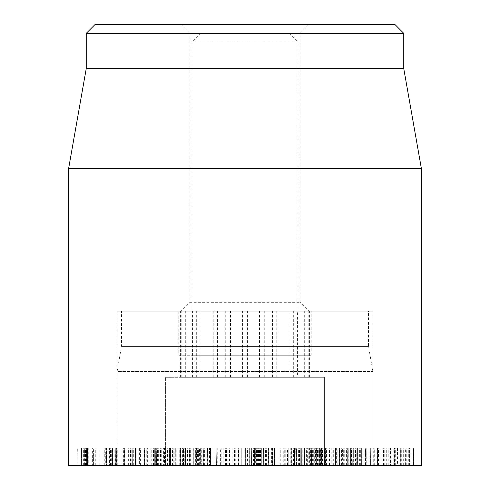 <?xml version="1.0" encoding="UTF-8"?>
<svg xmlns="http://www.w3.org/2000/svg" width="490" height="490" viewBox="0 0 490 490"><rect width="100%" height="100%" fill="white"/><g stroke="black" fill="none" stroke-linecap="round" stroke-linejoin="round"><path stroke-width="0.37" stroke-dasharray="2.45 1.84" d="M86.644 465.5L109.448 465.5L109.448 447.86L81.297 447.86L88.812 447.86L88.812 465.5L86.644 465.5L86.644 447.86M109.448 465.5L93.645 465.5L93.645 447.86L109.221 447.86L106.483 447.86L106.483 465.5L106.557 447.86L114.017 447.86L114.017 465.5L113.956 447.86L109.448 447.86M85.505 465.5L85.505 447.86M81.297 465.5L81.138 447.86L81.297 465.5M93.645 465.5L77.334 465.5L87.238 465.5L87.238 447.86L77.071 447.86L77.071 465.5L77.334 447.86L93.645 447.86M87.238 465.5L88.739 465.5L88.739 447.86L87.238 447.86M86.448 465.5L86.448 447.86M84.586 465.5L84.586 447.86M109.117 465.5L109.117 447.86M109.221 465.5L109.221 447.86M123.639 447.86L92.328 447.86L92.328 465.5L105.326 465.5L105.326 447.86L105.889 447.86L105.889 465.5L99.145 465.5L123.639 465.5L123.639 447.86L124.803 447.86L124.803 465.5L93.584 465.5L93.584 447.86L124.344 447.86L124.344 465.5L123.639 465.5M99.145 465.5L99.145 447.86M99.207 465.5L99.207 447.86M104.75 465.5L104.75 447.86M105.326 465.5L105.889 465.5L105.326 465.5M93.584 465.5L92.824 465.5L92.824 447.86L93.584 447.86M120.95 465.5L120.95 447.86M162.962 447.86L139.381 447.86L162.962 447.86L162.962 465.5L163.397 465.5L163.397 447.86L162.962 447.86M154.73 465.5L139.381 465.5L139.381 447.86L138.897 447.86L138.897 465.5L155.71 465.5L155.71 447.86L156.065 447.86L156.065 465.5L154.73 465.5L154.73 447.86M146.155 465.5L146.155 447.86M146.259 465.5L146.259 447.86M153.101 465.5L153.101 447.86M158.16 465.5L158.16 447.86M199.522 447.86L183.119 447.86L199.522 447.86L199.65 465.5L199.522 447.86M198.805 465.5L183.119 465.5L182.972 447.86L182.972 465.5L200.747 465.5L200.747 447.86L200.845 465.5L198.805 465.5L198.805 447.86M189.949 465.5L189.949 447.86M190.077 465.5L190.077 447.86M197.023 465.5L197.023 447.86M193.813 465.5L193.813 447.86M369.883 465.5L359.072 465.5L370.844 465.5L370.844 447.86L372.823 447.86L372.823 465.5L369.883 465.5L369.883 447.86L357.1 447.86L357.1 465.5L359.072 465.5L359.072 447.86L369.883 447.86M360.046 465.5L360.046 447.86M351.134 465.5L374.844 465.5L352.145 465.5L352.145 447.86L377.968 447.86L377.968 465.5L374.844 465.5L374.844 447.86L347.232 447.86L347.232 465.5L351.134 465.5L351.134 447.86M352.145 465.5L347.288 465.5L347.288 447.86L352.145 447.86M354.944 465.5L354.944 447.86M355.134 465.5L355.134 447.86M354.901 465.5L354.901 447.86M401.708 447.86L394.242 447.86L401.708 447.86L401.708 465.5L404.899 465.5L404.899 447.86L405.353 447.86L405.353 465.5L397.464 465.5L397.464 447.86M397.464 465.5L393.788 465.5L393.788 447.86L394.242 447.86L394.242 465.5L401.708 465.5M381.826 465.5L390.953 465.5L390.953 447.86L378.041 447.86L390.426 447.86L390.426 465.5L381.826 465.5L381.826 447.86M377.514 447.86L378.041 447.86L378.041 465.5L377.514 465.5L377.514 447.86M386.696 465.5L386.696 447.86M394.566 465.5L374.207 465.5L408.727 465.5L394.566 465.5L394.566 447.86L408.727 447.86L374.207 447.86L394.566 447.86M388.196 465.5L388.196 447.86M394.664 465.5L394.664 447.86M403.301 465.5L403.301 447.86M408.727 465.5L408.727 447.86L409.591 447.86L409.591 465.5L408.727 465.5M395.675 465.5L395.675 447.86M390.187 465.5L390.187 447.86M390.089 465.5L390.089 447.86M379.94 465.5L379.94 447.86M374.207 465.5L374.207 447.86L373.27 447.86L373.27 465.5L374.207 465.5M378.519 465.5L378.519 447.86L408.88 447.86L400.305 447.86L400.305 465.5L408.88 465.5L376.063 465.5L376.063 447.86L376.002 465.5L409.095 465.5L409.095 447.86L378.519 447.86M408.752 465.5L408.752 447.86M408.88 465.5L408.88 447.86M403.117 465.5L403.117 447.86M402.094 465.5L402.094 447.86L413.566 447.86L413.566 465.5L400.385 465.5L400.385 447.86L402.094 447.86M409.095 465.5L413.474 465.5L413.474 447.86L409.095 447.86M411.894 465.5L411.894 447.86M377.992 465.5L377.992 447.86M84.709 465.5L112.553 465.5L112.547 447.86L81.481 447.86L115.567 447.86L112.553 447.86L112.553 465.5L115.732 465.5L115.732 447.86L115.567 465.5L84.709 465.5L84.709 447.86M86.203 465.5L86.203 447.86M86.167 465.5L86.167 447.86M87.52 465.5L87.453 447.86L87.52 465.5M84.764 465.5L84.764 447.86M81.481 465.5L81.518 447.86L81.481 465.5M114.146 465.5L114.146 447.86M130.842 465.5L150.638 465.5L112.437 465.5L130.842 465.5L130.842 447.86L111.31 447.86L111.31 465.5L112.437 465.5L112.437 447.86L150.638 447.86L130.842 447.86M128.178 465.5L128.178 447.86M118.966 465.5L118.966 447.86M117 465.5L117 447.86L116.418 447.86L116.418 465.5L117 465.5L116.338 465.5L116.338 447.86L117 447.86M112.908 465.5L112.908 447.86M116.118 465.5L116.118 447.86M132.306 465.5L132.306 447.86M135.467 465.5L135.467 447.86L135.467 465.5M135.626 465.5L135.626 447.86M135.706 465.5L135.706 447.86M150.638 447.86L150.179 447.86L150.179 465.5L150.638 465.5M135.197 465.5L135.197 447.86M175.867 465.5L207.564 465.5L182.139 465.5L182.139 447.86L169.534 447.86L169.546 465.5L171.102 465.5L171.102 447.86L180.583 447.86L180.583 465.5L171.102 465.5L195.32 465.5L175.31 465.5L175.31 447.86L175.187 465.5L175.867 465.5L175.867 447.86L194.861 447.86L179.867 447.86L179.867 465.5L194.861 465.5L194.861 447.86L196.294 447.86L196.294 465.5L193.097 465.5L193.097 447.86L185.661 447.86L193.801 447.86L193.801 465.5L193.268 465.5L193.268 447.86L190.616 447.86L201.286 447.86L201.286 465.5L200.6 465.5L200.6 447.86L175.867 447.86M177.196 465.5L177.196 447.86M189.514 465.5L189.514 447.86M193.097 465.5L180.014 465.5M180.014 447.86L196.221 447.86L196.221 465.5L195.902 465.5M187.596 465.5L187.596 447.86L188.019 447.86L188.019 465.5L187.596 465.5M178.146 465.5L178.146 447.86M167.151 465.5L167.004 447.86L167.151 465.5M176.768 465.5L176.768 447.86M190.616 465.5L190.616 447.86M190.659 465.5L190.659 447.86M191.082 465.5L191.082 447.86M237.148 465.5L267.062 465.5L234.042 465.5L237.148 465.5L237.148 447.86L234.042 447.86L267.062 447.86L237.148 447.86M235.267 465.5L235.267 447.86M251.125 465.5L251.125 447.86L251.131 465.5M256.815 465.5L256.815 447.86L256.815 465.5M256.435 465.5L256.435 447.86M241.258 465.5L241.258 447.86L241.258 465.5M255.076 465.5L255.076 447.86M253.422 465.5L268.306 465.5L261.176 465.5L261.164 447.86L251.499 447.86L268.306 447.86L261.176 447.86L261.176 465.5L253.422 465.5L253.422 447.86M261.268 465.5L260.839 465.5L260.839 447.86L261.268 447.86L261.268 465.5M264.19 465.5L264.19 447.86M270.051 465.5L251.811 465.5L268.342 465.5L263.381 465.5L267.062 465.5L267.062 447.86L251.811 447.86L268.324 447.86L263.381 447.86L267.062 447.86L267.062 465.5L272.422 465.5L270.051 465.5L270.051 447.86M263.988 465.5L263.988 447.86M260.466 465.5L260.466 447.86M254.377 465.5L254.377 447.86L254.377 465.5M254.132 465.5L254.604 465.5L254.604 447.86L254.132 447.86L254.132 465.5M308.057 465.5L335.73 465.5L299.09 465.5L299.09 447.86L335.73 447.86L299.065 447.86L299.065 465.5L308.057 465.5L308.057 447.86M302.875 465.5L302.875 447.86M304.664 465.5L304.664 447.86M318.028 465.5L318.028 447.86M322.12 465.5L322.12 447.86L322.12 465.5M304.89 465.5L304.615 447.86L304.89 465.5M335.73 465.5L335.73 447.86M311.591 465.5L311.591 447.86M311.714 465.5L311.714 447.86M320.086 465.5L320.086 447.86M322.61 465.5L322.61 447.86M366.808 447.86L356.144 447.86L366.808 447.86L366.722 465.5L356.144 465.5L356.144 447.86L356.297 465.5L366.808 465.5L366.808 447.86M361.007 465.5L384.234 465.5L361.007 465.5L361.007 447.86L384.234 447.86L361.007 447.86M352.684 465.5L352.929 447.86L352.684 465.5M380.859 465.5L380.859 447.86M383.535 465.5L383.535 447.86M382.206 465.5L382.206 447.86M367.102 465.5L367.102 447.86M367.12 465.5L367.12 447.86M370.556 465.5L370.697 447.86L370.556 465.5M306.287 465.5L320.221 465.5L300.125 465.5L300.125 447.86L320.319 447.86L320.319 465.5L320.221 447.86L294.343 447.86L294.343 465.5L306.287 465.5L306.287 447.86M310.672 465.5L310.672 447.86M310.795 465.5L310.795 447.86M315.376 465.5L315.376 447.86M316.834 465.5L316.834 447.86M294.521 465.5L280.256 465.5L305.043 465.5L283.753 465.5L295.041 465.5L294.49 465.5L294.502 447.86L300.125 447.86L185.465 447.86L304.535 447.86L300.125 447.86L300.125 465.5L294.502 465.5L294.521 447.86L280.256 447.86L305.043 447.86L301.344 447.86L301.368 465.5L301.344 447.86L290.784 447.86L290.784 465.5L291.624 465.5L291.624 447.86L294.606 447.86L282.84 447.86L282.84 465.5L283.753 465.5L283.753 447.86L294.521 447.86M268.146 447.86L268.306 465.5L268.146 447.86M251.652 447.86L251.499 465.5L251.652 447.86M266.382 465.5L266.382 447.86M272.336 465.5L245.355 465.5L274.449 465.5L272.336 465.5L272.336 447.86L274.449 447.86L245.355 447.86L272.336 447.86M274.418 465.5L274.449 447.86L274.418 465.5M247.468 465.5L247.468 447.86M245.38 465.5L245.38 447.86L245.355 465.5M421.4 465.5L68.6 465.5M121.52 311.15L368.48 311.15L121.52 311.15L121.52 346.43L368.48 346.43L121.52 346.43L117.11 371.438L372.89 371.438L117.11 371.438L117.11 465.5L372.89 465.5L117.11 465.5L372.89 465.5L117.11 465.5L117.11 311.15L372.89 311.15L117.11 311.15M181.055 24.5L189.875 33.32L300.125 33.32L189.875 33.32L189.875 302.33L300.125 302.33L189.875 302.33L181.055 311.15L308.945 311.15L300.125 302.33L300.125 33.32L308.945 24.5L181.055 24.5L308.945 24.5M95.06 24.5L394.94 24.5M308.945 311.15L181.055 311.15M403.76 33.32L86.24 33.32M403.76 68.6L86.24 68.6M68.6 168.64L421.4 168.64M171.91 465.5L171.91 447.86M179.732 465.5L179.732 447.86M182.415 465.5L156.524 465.5L182.415 465.5L182.415 447.86L183.45 447.86L156.524 447.86L182.415 447.86M175.291 465.5L175.291 447.86M158.613 465.5L158.613 447.86M156.696 447.86L156.524 465.5L156.696 447.86M170.502 465.5L170.502 447.86L170.496 465.5M170.526 465.5L170.526 447.86M165.363 447.86L167.727 447.86L167.727 465.5L165.363 465.5L165.363 447.86M169.032 465.5L169.032 447.86M186.169 447.86L183.45 447.86L183.45 465.5L186.169 465.5L186.169 447.86M232.805 447.86L232.854 465.5L223.128 465.5L223.128 447.86L232.805 447.86L223.177 447.86L223.177 465.5L232.805 465.5L232.805 447.86M294.49 465.5L294.49 447.86M295.299 447.86L295.041 465.5L295.299 447.86M294.306 465.5L294.306 447.86M292.016 465.5L292.016 447.86M285.731 465.5L285.731 447.86M291.758 465.5L291.758 447.86M294.606 465.5L294.606 447.86M293.59 465.5L293.59 447.86M298.6 465.5L298.6 447.86M301.344 465.5L301.344 447.86M305.043 465.5L305.172 447.86L305.043 465.5M300.284 465.5L300.284 447.86M288.206 465.5L288.206 447.86L288.224 465.5M288.181 465.5L288.181 447.86M280.256 465.5L280.256 447.86L278.908 447.86L278.908 465.5L280.256 465.5M283.924 465.5L283.924 447.86M331.779 447.86L321.336 447.86L321.336 465.5L338.143 465.5L338.143 447.86L357.602 447.86L357.602 465.5L356.812 465.5L356.812 447.86L350.264 447.86L350.264 465.5L351.25 465.5L351.25 447.86L331.779 447.86L331.779 465.5L321.507 465.5L321.507 447.86L338.143 447.86M351.25 465.5L331.779 465.5M346.271 465.5L346.271 447.86M353.204 465.5L353.204 447.86L353.645 447.86L353.645 465.5L353.204 465.5M338.143 465.5L356.812 465.5L350.393 465.5L350.368 447.86L351.25 447.86M353.639 465.5L353.639 447.86M329.556 465.5L329.556 447.86M329.458 465.5L329.458 447.86M327.112 465.5L327.112 447.86M325.703 447.86L365.46 447.86L325.703 447.86L325.703 465.5L324.104 465.5L365.46 465.5L325.703 465.5M324.104 465.5L324.104 447.86M365.46 465.5L365.46 447.86M342.394 465.5L319.223 465.5L336.869 465.5L336.869 447.86L342.394 447.86L319.223 447.86L336.875 447.86L329.862 447.86L329.862 465.5L329.917 447.86L365.613 447.86L365.613 465.5L365.558 447.86L357.553 447.86L357.553 465.5L358.839 465.5L358.839 447.86L361.626 447.86L333.868 447.86L339.57 447.86L336.869 447.86L336.869 465.5L342.394 465.5L342.394 447.86M324.748 465.5L324.748 447.86M319.223 465.5L319.223 447.86M316.607 465.5L345.689 465.5L316.607 465.5L316.607 447.86L315.921 447.86L345.689 447.86L316.607 447.86M335.472 465.5L335.472 447.86M345.689 465.5L347.33 465.5L347.33 447.86L345.689 447.86M345.009 465.5L345.009 447.86M326.138 465.5L326.138 447.86M315.921 465.5L314.286 465.5L314.286 447.86L315.921 447.86M271.399 447.86L271.209 465.5L287.569 465.5L287.569 447.86L271.399 447.86L287.385 447.86L287.385 465.5L271.399 465.5L271.399 447.86M209.512 465.5L216.843 465.5L210.755 465.5L210.498 447.86L227.881 447.86L203.252 447.86L207.013 447.86L207.007 465.5L207.013 447.86L216.843 447.86L210.498 447.86L210.498 465.5L227.881 465.5L214.908 465.5L220.151 465.5L220.151 447.86L220.616 447.86L220.616 465.5L209.512 465.5L209.512 447.86M216.843 447.86L216.537 465.5L216.843 447.86M210.547 465.5L210.547 447.86M207.013 447.86L207.013 465.5M203.252 465.5L203.197 447.86L203.252 465.5M220.151 465.5L220.616 465.5L220.151 465.5M214.908 465.5L214.908 447.86M214.939 465.5L214.939 447.86M227.881 465.5L227.881 447.86M212.85 465.5L212.85 447.86M155.655 447.86L164.585 447.86L164.585 465.5L147.361 465.5L147.361 447.86L128.196 447.86L128.196 465.5L128.613 465.5L128.613 447.86L136.208 447.86L136.208 465.5L135.026 465.5L135.026 447.86L155.655 447.86L155.655 465.5L164.487 465.5L164.487 447.86L147.361 447.86M135.026 465.5L155.655 465.5M139.007 465.5L139.007 447.86M132.392 465.5L132.159 447.86L132.392 465.5M147.361 465.5L128.613 465.5L136.14 465.5L136.14 447.86L135.026 447.86M132.98 465.5L132.98 447.86M157.468 465.5L157.468 447.86M157.566 465.5L157.566 447.86M160.42 465.5L160.42 447.86M146.988 465.5L124.521 465.5L153.689 465.5L146.988 465.5L146.988 447.86L124.521 447.86L146.988 447.86M153.689 465.5L153.689 447.86M124.521 465.5L124.521 447.86M167.384 465.5L158.803 465.5L167.384 465.5L167.384 447.86L169.865 447.86L158.803 447.86L167.384 447.86M158.803 465.5L158.803 447.86L157.884 447.86L157.884 465.5L158.803 465.5M170.783 465.5L169.865 465.5L169.865 447.86L170.783 447.86L170.783 465.5M161.271 465.5L161.271 447.86M169.35 465.5L144.348 465.5L159.085 465.5L159.085 447.86L174.789 447.86L174.789 465.5L169.35 465.5L169.35 447.86L144.348 447.86L159.085 447.86M153.548 465.5L153.548 447.86M144.415 465.5L144.348 447.86L144.415 465.5M154.693 465.5L154.693 447.86M154.809 465.5L154.809 447.86L154.809 465.5M159.085 465.5L173.203 465.5L173.203 447.86L169.35 447.86M193.311 447.86L170.097 447.86L193.311 447.86L193.311 465.5L195.945 465.5L170.097 465.5L193.311 465.5M170.177 447.86L170.177 465.5M195.865 447.86L195.865 465.5M243.91 465.5L248.945 465.5L238.979 465.5L243.91 465.5L243.91 447.86L248.945 447.86L243.91 447.86M238.979 465.5L238.979 447.86M248.945 465.5L248.945 447.86M244.014 465.5L244.014 447.86M249.796 465.5L238.422 465.5L249.796 465.5L249.796 447.86L238.422 447.86L249.796 447.86M244.051 465.5L244.051 447.86M244.167 465.5L244.167 447.86M238.422 465.5L238.422 447.86M234.483 465.5L253.771 465.5L234.483 465.5L234.483 447.86L253.771 447.86L234.483 447.86M238.783 465.5L238.783 447.86L238.777 465.5M235.041 465.5L235.041 447.86L235.041 465.5M243.873 465.5L243.873 447.86M252.883 465.5L252.883 447.86M249.281 465.5L249.281 447.86L249.281 465.5M253.771 465.5L253.771 447.86M244.204 465.5L244.204 447.86M299.421 465.5L323.106 465.5L296.475 465.5L296.475 447.86L295.874 447.86L295.874 465.5L299.421 465.5L299.421 447.86L325.568 447.86L325.568 465.5L323.106 465.5L323.106 447.86L299.421 447.86M296.499 465.5L296.499 447.86M299.641 465.5L299.641 447.86L300.101 447.86L300.101 465.5L299.641 465.5M300.101 465.5L300.101 447.86M301.956 465.5L301.956 447.86M310.054 465.5L310.054 447.86L309.729 447.86L309.729 465.5L310.054 465.5M309.312 447.86L309.312 465.5M312.24 465.5L312.24 447.86M319.946 465.5L319.946 447.86L319.609 447.86L319.609 465.5L319.946 465.5M313.796 465.5L313.796 447.86M311.309 447.86L311.481 465.5L311.309 447.86M312.124 465.5L312.124 447.86M322.242 465.5L322.242 447.86M315.315 465.5L315.315 447.86M315.254 465.5L315.254 447.86L315.793 447.86L315.793 465.5L315.254 465.5M313.11 465.5L313.11 447.86M358.839 465.5L333.868 465.5L339.57 465.5L336.869 465.5L336.875 447.86M339.564 465.5L339.564 447.86L339.57 465.5M337.892 465.5L337.892 447.86M333.868 465.5L333.831 447.86L333.868 465.5M339.429 465.5L339.429 447.86M346.418 465.5L346.418 447.86M350.338 447.86L350.393 465.5L350.338 447.86M355.587 465.5L355.587 447.86M361.626 465.5L361.657 447.86L361.626 465.5M336.875 465.5L365.558 465.5L357.565 465.5L357.565 447.86L358.839 447.86M360.683 465.5L360.683 447.86M355.36 465.5L355.36 447.86M348.286 465.5L348.286 447.86M348.188 465.5L348.188 447.86L348.182 465.5M339.031 465.5L339.031 447.86M307.322 447.86L335.901 447.86L307.322 447.86L307.322 465.5L304.694 465.5L335.901 465.5L307.322 465.5M335.901 447.86L335.521 447.86L335.521 465.5L335.901 465.5M304.694 447.86L305.074 447.86L305.074 465.5L304.694 465.5M272.195 447.86L272.422 465.5L272.195 447.86M263.381 465.5L263.43 447.86L263.381 465.5M268.342 465.5L268.342 447.86L268.324 465.5M259.976 447.86L259.963 465.5M261.299 465.5L261.348 447.86L261.299 465.5M257.495 465.5L257.495 447.86M254.028 465.5L254.028 447.86M251.811 465.5L251.811 447.86M253.306 465.5L253.306 447.86M255.333 447.86L255.125 465.5L255.333 447.86M258.408 465.5L258.408 447.86M207.533 465.5L207.533 447.86L207.729 465.5L207.564 447.86L180.675 447.86L180.675 465.5L182.139 465.5L182.133 447.86L195.32 447.86L195.32 465.5L196 465.5L196 447.86L193.097 447.86M204.636 465.5L204.636 447.86L207.533 447.86M200.906 465.5L200.906 447.86L203.791 447.86L203.754 465.5L203.791 447.86L204.636 447.86M203.791 465.5L203.791 447.86M194.977 465.5L194.977 447.86L192.111 447.86L192.111 465.5L193.164 465.5L193.164 447.86L200.906 447.86M195.902 447.86L194.977 447.86M193.048 465.5L193.048 447.86M185.661 465.5L185.661 447.86L184.748 447.86L184.748 465.5L185.661 465.5M187.29 465.5L187.29 447.86M185.214 465.5L185.214 447.86M189.232 465.5L189.232 447.86M189.281 465.5L189.281 447.86L189.722 447.86L189.722 465.5L189.281 465.5M202.872 465.5L202.872 447.86M227.605 465.5L324.38 465.5L227.605 465.5M297.571 311.15L180.412 311.15L297.571 311.15L297.571 377.3L180.412 377.3L297.571 377.3M309.588 377.3L309.588 311.15M304.302 377.3L304.302 311.15M308.192 377.3L308.192 311.15M295.145 377.3L295.145 311.15M289.86 377.3L289.86 311.15M272.55 377.3L272.55 311.15M259.504 377.3L259.504 311.15M242.575 377.3L242.575 311.15M225.271 377.3L225.271 311.15M213.248 377.3L213.248 311.15M196.319 377.3L196.319 311.15M192.429 377.3L192.429 311.15M180.412 377.3L180.412 311.15M185.698 377.3L185.698 311.15M181.808 377.3L181.808 311.15M194.855 377.3L194.855 311.15M200.141 377.3L200.141 311.15M217.45 377.3L217.45 311.15M230.496 377.3L230.496 311.15M247.425 377.3L247.425 311.15M264.729 377.3L264.729 311.15M276.752 377.3L276.752 311.15M293.682 377.3L293.682 311.15M227.605 377.3L324.38 377.3L227.605 377.3M245 465.5L267.914 465.5L222.086 465.5L245 465.5L245 447.86L267.914 447.86L245 447.86M222.086 465.5L222.086 447.86M267.914 465.5L267.914 447.86M185.465 465.5L185.465 447.86L185.465 465.5L189.875 465.5L185.465 465.5M300.125 465.5L189.875 465.5L304.535 465.5L304.535 447.86L304.535 465.5L300.125 465.5L300.125 447.86M200.9 33.32L289.1 33.32L200.9 33.32L192.08 42.14L297.92 42.14L192.08 42.14L192.08 311.15L297.92 311.15L192.08 311.15M289.1 33.32L297.92 42.14L297.92 311.15M278.1 355.25L211.9 355.25L311.199 355.25L278.1 355.25L278.1 311.15L311.199 311.15L211.9 311.15L278.1 311.15L278.1 355.25M178.801 355.25L211.9 355.25L178.801 355.25L178.801 311.15L211.9 311.15L178.801 311.15M297.92 355.25L192.08 355.25L297.92 355.25L297.92 377.3L192.08 377.3L297.92 377.3M311.199 355.25L311.199 311.15M211.9 355.25L211.9 311.15L211.9 355.25M165.62 465.5L324.38 465.5L165.62 465.5L165.62 377.3L324.38 377.3L165.62 377.3L165.62 465.5M91.942 465.5L91.942 447.86M110.489 465.5L110.489 447.86M102.918 465.5L102.918 447.86M95.74 465.5L95.74 447.86M153.278 465.5L153.278 447.86M144.483 465.5L144.483 447.86M140.44 465.5L140.44 447.86M161.957 465.5L161.957 447.86M198.573 465.5L198.573 447.86M189.673 465.5L189.673 447.86M185.318 465.5L185.318 447.86M197.458 465.5L197.458 447.86M351.52 465.5L351.52 447.86M357.823 465.5L357.823 447.86M372.859 465.5L372.859 447.86M377.576 465.5L377.576 447.86M406.241 465.5L406.241 447.86M405.836 465.5L405.836 447.86M407.135 465.5L407.135 447.86M409.603 465.5L409.603 447.86M83.367 465.5L83.367 447.86M131.81 465.5L131.81 447.86M130.475 465.5L130.475 447.86M147.178 465.5L147.178 447.86M180.443 465.5L180.443 447.86M183.983 465.5L183.983 447.86M183.517 465.5L183.517 447.86M181.949 465.5L181.949 447.86M182.354 465.5L182.354 447.86M172.505 465.5L172.505 447.86M234.042 465.5L234.042 447.86L234.042 465.5M254.016 465.5L254.016 447.86M254.304 465.5L254.304 447.86M254.757 465.5L254.757 447.86M258.236 465.5L258.236 447.86M261.09 465.5L261.09 447.86M260.643 465.5L260.643 447.86M257.342 465.5L257.342 447.86M254.555 465.5L254.555 447.86M299.341 465.5L299.341 447.86M309.937 465.5L309.937 447.86M320.68 465.5L320.68 447.86M317.496 465.5L317.496 447.86M310.127 465.5L310.127 447.86M306.403 465.5L306.403 447.86M312.393 465.5L312.393 447.86M315.658 465.5L315.658 447.86M334.064 465.5L334.064 447.86M332.177 465.5L332.177 447.86M316.767 465.5L316.767 447.86M316.24 465.5L316.24 447.86M328.043 465.5L328.043 447.86L328.055 465.5M326.193 465.5L326.193 447.86M383.462 465.5L383.462 447.86M319.462 465.5L319.462 447.86M313.68 465.5L313.68 447.86M310.25 465.5L310.25 447.86M296.413 465.5L296.413 447.86M258.622 465.5L258.622 447.86M157.829 465.5L157.829 447.86M226.435 465.5L226.435 447.86M229.547 465.5L229.547 447.86M292.028 465.5L292.028 447.86M293.829 465.5L293.829 447.86M302.257 465.5L302.257 447.86M304.707 465.5L304.707 447.86M329.58 465.5L329.58 447.86M341.579 465.5L341.579 447.86M352.965 465.5L352.965 447.86M344.715 465.5L344.715 447.86M325.17 465.5L325.17 447.86M363.072 465.5L363.072 447.86M363.862 465.5L363.862 447.86M326.493 465.5L326.493 447.86M327.896 465.5L327.896 447.86M333.745 465.5L333.745 447.86M325.66 465.5L325.66 447.86M335.981 465.5L335.981 447.86M284.274 465.5L284.274 447.86M274.504 465.5L274.504 447.86M205.8 465.5L205.8 447.86M203.381 465.5L203.381 447.86M225.529 465.5L225.529 447.86M226.692 465.5L226.692 447.86M158.08 465.5L158.08 447.86M144.152 465.5L144.152 447.86M133.697 465.5L133.697 447.86M140.146 465.5L140.146 447.86M160.677 465.5L160.677 447.86M146.957 465.5L146.957 447.86M147.864 465.5L147.864 447.86M155.863 465.5L155.863 447.86M172.731 465.5L172.731 447.86M297.001 465.5L297.001 447.86M312.032 465.5L312.032 447.86M337.824 465.5L337.824 447.86M346.448 465.5L346.448 447.86M350.399 465.5L350.399 447.86L350.417 465.5M359.635 465.5L359.635 447.86M333.274 465.5L333.274 447.86M265.58 465.5L265.58 447.86M259.829 465.5L259.829 447.86M256.166 465.5L256.166 447.86M255.847 465.5L255.847 447.86M256.105 465.5L256.105 447.86M259.143 465.5L259.143 447.86M259.461 465.5L259.461 447.86M207.184 465.5L207.184 447.86M195.24 465.5L195.24 447.86M193.281 465.5L193.281 447.86M195.381 465.5L195.381 447.86M189.875 465.5L189.875 447.86L189.875 465.5M106.293 465.5L106.293 447.86M87.588 465.5L87.588 447.86M81.23 465.5L81.23 447.86M117.257 465.5L117.257 447.86M151.226 465.5L151.226 447.86M195.32 465.5L195.32 447.86M166.992 465.5L166.992 447.86M261.164 465.5L261.164 447.86M260.839 465.5L260.839 447.86M267.062 465.5L267.062 447.86M369.135 447.86L369.135 465.5M353.847 447.86L353.847 465.5M384.234 465.5L384.234 447.86M374.268 465.5L374.268 447.86M348.868 465.5L348.868 447.86M268.667 447.86L268.667 465.5M274.89 465.5L274.89 447.86M244.908 465.5L244.908 447.86M372.89 311.15L372.89 465.5L372.89 371.438L368.48 346.43L368.48 311.15M169.534 465.5L169.534 447.86M156.016 447.86L156.016 465.5M287.128 447.86L287.128 465.5M343.319 465.5L343.319 447.86M318.292 465.5L318.292 447.86M210.351 447.86L210.351 465.5M217.235 447.86L217.235 465.5M221.168 447.86L221.168 465.5M144.06 447.86L144.06 465.5M196.496 447.86L196.496 465.5M300.26 447.86L300.26 465.5M311.818 447.86L311.818 465.5M308.774 447.86L308.774 465.5M321.465 447.86L321.465 465.5M310.813 447.86L310.813 465.5M336.336 447.86L336.336 465.5M304.266 447.86L304.266 465.5M272.483 447.86L272.483 465.5M263.351 447.86L263.351 465.5M255.345 447.86L255.345 465.5M188.142 447.86L188.142 465.5M324.38 465.5L324.38 377.3L324.38 465.5M192.08 377.3L192.08 355.25"/><path stroke-width="0.73" d="M68.6 168.64L68.6 465.5L421.4 465.5L421.4 168.64L68.6 168.64L86.24 68.6L403.76 68.6L403.76 33.32L394.94 24.5L95.06 24.5L86.24 33.32L403.76 33.32M86.24 68.6L86.24 33.32M403.76 68.6L421.4 168.64"/></g></svg>
